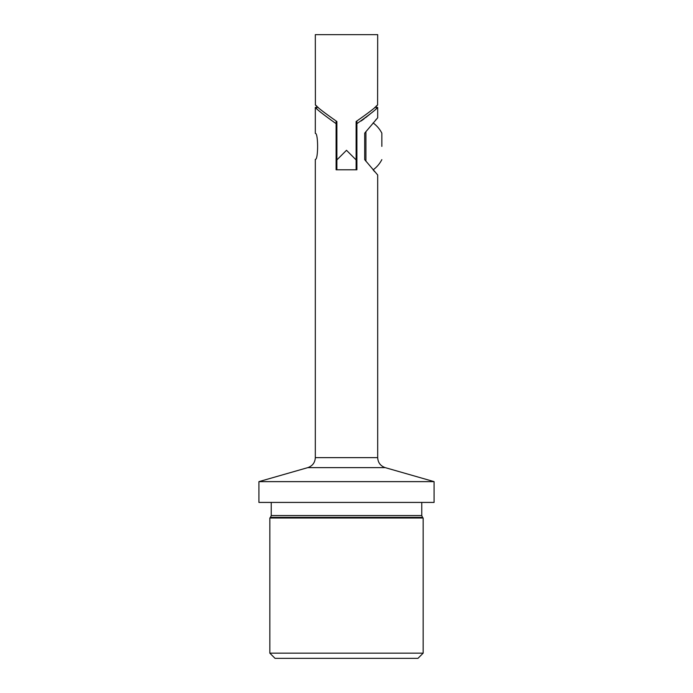 <?xml version="1.0" encoding="UTF-8"?>
<svg xmlns="http://www.w3.org/2000/svg" width="693" height="693" viewBox="0 0 693 693"><rect width="100%" height="100%" fill="white"/><g stroke="black" fill="none" stroke-linecap="round" stroke-linejoin="round"><path stroke-width="1.04" d="M356.895 121.093L356.895 123.666C369.326 114.813 376.256 109.39 377.685 107.415C376.264 109.381 369.334 114.804 356.895 123.666L356.895 169.785L336.105 169.785L336.105 121.093M374.766 107.415L377.685 107.415L376.03 108.896M371.05 113.228L365.445 117.81M364.258 118.72L361.114 121.006M316.926 108.853L315.315 107.415L315.315 133.403C318.364 132.597 318.364 160.196 315.315 159.39L315.315 457.631C315.02 462.629 312.517 465.965 307.787 467.628L258.922 481.635L258.922 502.425L434.078 502.425L434.078 481.635L258.922 481.635M336.105 123.666C323.709 114.839 316.779 109.416 315.315 107.415C316.701 109.355 323.631 114.778 336.105 123.666M364.691 159.65L377.685 174.982L364.691 159.65L364.691 133.143L377.685 117.81L364.691 133.143M374.792 171.795L373.51 170.357M375.407 120.322L376.602 118.997M423.163 653.152L269.837 653.152L275.034 658.35L417.966 658.35L423.163 653.152L423.163 518.017L269.837 518.017L269.837 653.152M315.393 104.886L315.315 34.65L377.685 34.65L377.607 104.886M356.115 121.518C368.962 112.543 376.152 106.973 377.685 104.816C376.212 106.921 369.022 112.491 356.115 121.518L356.115 159.91L346.5 150.294L336.885 159.91L336.885 121.518C324.038 112.543 316.848 106.973 315.315 104.816C316.788 106.921 323.977 112.491 336.885 121.518M377.226 105.232L375.918 106.393M315.774 105.232L317.082 106.393M336.885 169.785L336.885 159.91M356.115 159.91L356.115 169.785M381.843 146.396L381.843 133.151A29.037 29.037 0 0 0 373.085 122.912M365.93 131.488L365.93 161.304M377.685 174.982L377.685 457.631L315.315 457.631M421.76 502.425L421.76 515.54L422.522 517.376L270.478 517.376L269.837 518.017M421.76 515.54L271.24 515.54L270.478 517.376M377.685 457.631C377.98 462.629 380.483 465.965 385.213 467.628L307.787 467.628M377.685 107.415L377.685 117.81M422.522 517.376L423.163 518.017M271.24 502.425L271.24 515.54M385.213 467.628L434.078 481.635M315.315 107.415L318.234 107.415M373.085 169.88A29.037 29.037 0 0 0 381.843 159.641M336.105 158.801L336.885 158.801M356.115 158.801L356.895 158.801M336.105 133.992L336.885 133.992M356.115 133.992L356.895 133.992"/></g></svg>
